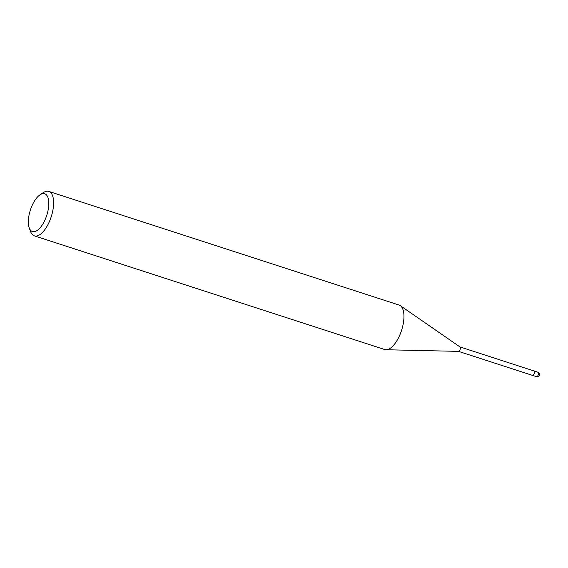 <?xml version="1.0" encoding="UTF-8"?>
<svg xmlns="http://www.w3.org/2000/svg" width="568" height="568" viewBox="0 0 568 568"><rect width="100%" height="100%" fill="white"/><g stroke="black" fill="none" stroke-linecap="round" stroke-linejoin="round"><path stroke-width="0.85" d="M459.902 346.906A2.336 1.015 108 0 1 460.016 346.963A2.336 1.015 108 0 1 460.144 349.426A2.336 1.015 108 0 1 458.603 351.372A2.336 1.015 108 0 1 458.589 351.372A2.336 1.015 108 0 1 458.575 351.372L386.07 349.746M533.863 370.932A2.336 1.015 108 0 1 534.005 370.954A2.336 1.015 108 0 1 534.296 373.325A2.336 1.015 108 0 1 532.706 375.42A2.336 1.015 108 0 1 532.564 375.398A2.336 1.015 108 0 1 532.436 375.327M40.001 194.824L43.26 192.644A23.366 10.132 108 0 1 47.343 191.189A23.366 10.132 108 0 1 48.791 191.409L399.119 305.073A23.366 10.132 108 0 1 402.037 328.829A23.366 10.132 108 0 1 386.141 349.746L386.141 349.746A23.366 10.132 108 0 1 384.692 349.526L34.364 235.862A23.366 10.132 108 0 1 30.615 231.616L29.259 227.946A19.866 8.612 108 0 1 30.381 210.004A19.866 8.612 108 0 1 40.001 194.824A19.866 8.612 108 0 1 43.473 193.581A19.866 8.612 108 0 1 47.556 212.595A19.866 8.612 108 0 1 33.675 231.744A19.866 8.612 108 0 1 29.259 227.946M48.791 191.409A23.366 10.132 108 0 1 51.709 215.166A23.366 10.132 108 0 1 35.812 236.082A23.366 10.132 108 0 1 34.364 235.862M537.868 372.225A2.336 1.015 108 0 1 538.01 372.253L534.005 370.954A2.336 1.015 108 0 1 534.31 371.224A2.336 1.015 108 0 1 534.097 373.9A2.336 1.015 108 0 1 532.564 375.398A2.336 1.015 108 0 1 532.543 375.391M538.01 372.253A2.336 1.015 108 0 1 538.315 372.523A2.336 1.015 108 0 1 538.166 375.043A2.336 1.015 108 0 1 536.717 376.719A2.336 1.015 108 0 1 536.568 376.698A2.336 2.336 0 0 0 539.6 374.83A2.336 2.336 0 0 0 538.01 372.253M536.568 376.698L458.518 351.372M460.016 346.963L400.362 305.705M534.005 370.954L459.959 346.927"/></g></svg>
